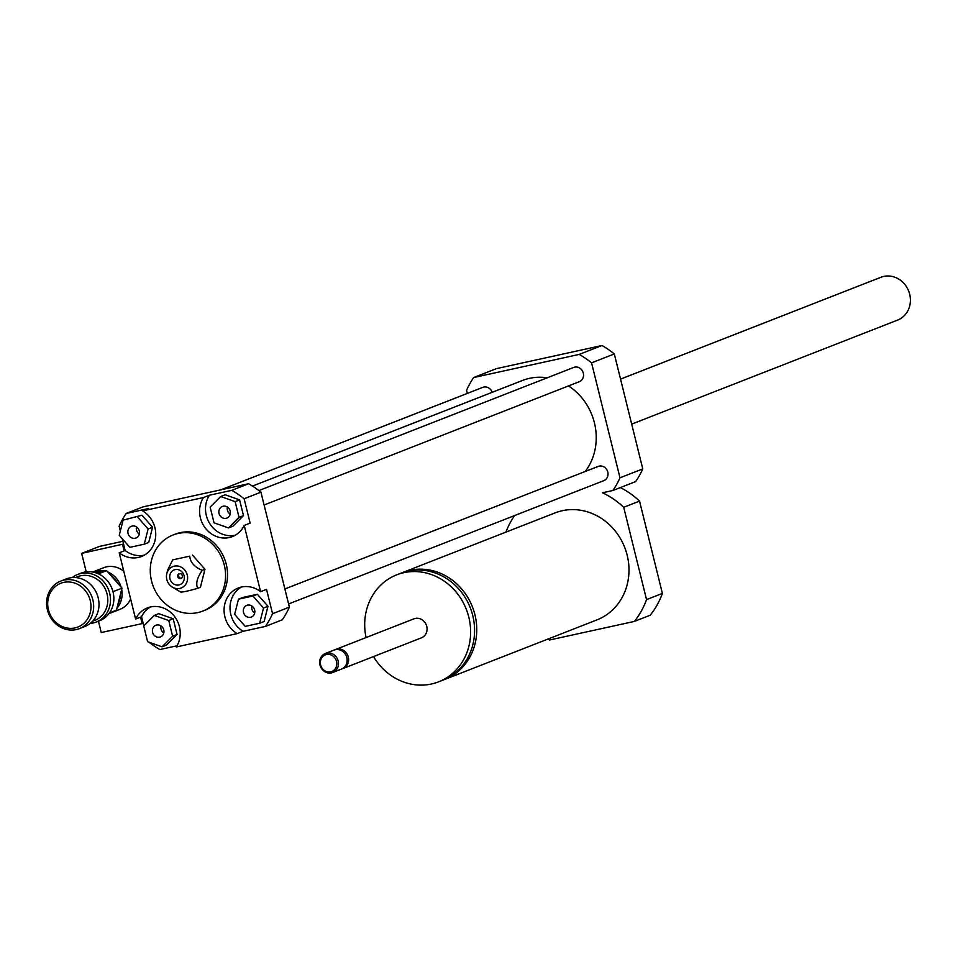 <?xml version="1.0" encoding="UTF-8"?>
<svg xmlns="http://www.w3.org/2000/svg" width="958" height="958" viewBox="0 0 958 958"><rect width="100%" height="100%" fill="white"/><g stroke="black" fill="none" stroke-linecap="round" stroke-linejoin="round"><path stroke-width="1.44" d="M547.772 639.13A81.705 74.293 -111.4 0 0 549.557 640.004L634.352 621.431A81.705 74.293 -111.4 0 0 646.542 599.6L623.706 507.285A81.705 74.293 -111.4 0 0 602.51 492.771L612.916 490.496A91.92 83.574 -111.4 0 0 619.994 477.803L591.553 362.843A91.92 83.574 -111.4 0 0 579.243 354.412L473.647 377.548A91.92 83.574 -111.4 0 0 466.558 390.229L467.336 393.403M443.626 679.857A57.444 52.235 -111.4 0 0 444.728 679.438A57.444 52.235 -111.4 0 0 472.438 606.917A57.444 52.235 -111.4 0 0 402.863 572.441A57.444 52.235 -111.4 0 0 401.785 572.884M373.512 656.577A57.444 52.235 -111.4 0 0 438.584 681.845L442.548 680.288A57.444 52.235 -111.4 0 0 470.27 607.767A57.444 52.235 -111.4 0 0 400.695 573.291L396.732 574.836A57.444 52.235 -111.4 0 0 366.064 637.561M438.584 681.845A57.444 52.235 -111.4 0 0 466.306 609.312A57.444 52.235 -111.4 0 0 396.732 574.836M342.174 668.792A10.215 9.281 -111.4 0 0 342.94 668.54L421.376 637.848A10.215 9.281 -111.4 0 0 426.31 624.963A10.215 9.281 -111.4 0 0 413.94 618.832L335.492 649.512A10.215 9.281 -111.4 0 0 334.761 649.847M342.94 668.54A10.215 9.281 -111.4 0 0 347.862 655.643A10.215 9.281 -111.4 0 0 335.492 649.512M332.785 672.504L341.455 669.115A10.215 9.281 -111.4 0 0 346.377 656.23A10.215 9.281 -111.4 0 0 334.007 650.099L325.349 653.488A10.215 9.281 -111.4 0 0 319.972 664.984A10.215 9.281 -111.4 0 0 332.785 672.504A10.215 9.281 -111.4 0 0 337.719 659.619A10.215 9.281 -111.4 0 0 325.349 653.488M320.619 664.936A8.933 8.131 -111.4 0 0 334.402 669.822A8.933 8.131 -111.4 0 0 330.69 654.817A8.933 8.131 -111.4 0 0 320.619 664.936M402.863 572.441L555.101 512.889A57.444 52.235 68.6 0 1 624.676 547.353A57.444 52.235 68.6 0 1 596.966 619.886L444.728 679.438M634.352 621.431L650.183 615.228A81.705 74.293 -111.4 0 0 662.385 593.397L639.537 501.094A81.705 74.293 -111.4 0 0 620.377 487.574M646.542 599.6L662.385 593.397M623.706 507.285L639.537 501.094M514.566 515.572A81.705 74.293 -111.4 0 0 505.908 532.133M219.011 513.452A6.275 5.712 68.6 0 1 229.908 510.147A6.275 5.712 68.6 0 1 226.878 518.074A6.275 5.712 68.6 0 1 219.011 513.452M227.405 507.01A6.275 5.712 -111.4 0 0 230.195 514.159M247.583 605.121A6.275 5.712 68.6 0 1 251.379 617.036A6.275 5.712 68.6 0 1 243.775 613.276A6.275 5.712 68.6 0 1 247.583 605.121M251.894 605.983A6.275 5.712 -111.4 0 0 254.684 613.12M163.77 629.897A6.275 5.712 68.6 0 1 152.861 633.19A6.275 5.712 68.6 0 1 155.891 625.275A6.275 5.712 68.6 0 1 163.77 629.897M160.992 625.897A6.275 5.712 -111.4 0 0 163.782 633.046M239.033 517.344L228.483 527.942L214.041 522.829L210.149 507.117L220.699 496.519L235.153 501.633L239.033 517.344L243.488 515.608L232.938 526.205L228.483 527.942M235.153 501.633L239.596 499.896L225.154 494.771L220.699 496.519M239.596 499.896L243.488 515.608M245.236 626.388L234.65 614.365L238.494 599.169L252.936 596.008L263.522 608.031L259.666 623.227L245.236 626.388M252.936 596.008L257.391 594.271L242.949 597.433L238.494 599.169M257.391 594.271L267.977 606.294L263.522 608.031M267.977 606.294L264.121 621.479L259.666 623.227M143.736 625.993L154.298 615.407L168.74 620.521L172.62 636.232L162.07 646.83L147.628 641.716L143.736 625.993M168.74 620.521L173.194 618.772L158.741 613.659L154.298 615.407M173.194 618.772L177.074 634.495L172.62 636.232M177.074 634.495L166.524 645.081L162.07 646.83M135.198 538.228A6.275 5.712 68.6 0 1 131.39 526.301A6.275 5.712 68.6 0 1 139.006 530.061A6.275 5.712 68.6 0 1 135.198 538.228M136.503 526.936A6.275 5.712 -111.4 0 0 139.293 534.073M137.533 516.961L148.119 528.984L144.275 544.18L129.845 547.341L119.259 535.306L123.103 520.122L141.988 515.212L152.573 527.247L148.119 528.984M152.573 527.247L148.73 542.432L144.275 544.18M141.988 515.212L123.103 520.122M209.419 495.226L231.8 490.328A91.92 83.574 68.6 0 1 244.11 498.759L250.146 523.116L244.206 525.439A25.531 23.22 68.6 0 1 232.411 536.588A25.531 23.22 68.6 0 1 205.048 527.714A25.531 23.22 68.6 0 1 203.479 497.549L209.419 495.226A25.531 23.22 -111.4 0 0 209.994 523.954A25.531 23.22 -111.4 0 0 235.285 535.199M237.165 633.633A25.531 23.22 68.6 0 1 224.076 609.48A25.531 23.22 68.6 0 1 238.291 587.996A25.531 23.22 68.6 0 1 260.588 591.673L266.528 589.35L272.563 613.719A91.92 83.574 68.6 0 1 265.474 626.4L243.104 631.31L237.165 633.633L176.32 646.961A25.531 23.22 68.6 0 0 174.763 616.796A25.531 23.22 68.6 0 0 147.4 607.911L147.388 607.923A25.531 23.22 68.6 0 0 135.605 619.072L119.211 552.826L125.151 550.503L122.217 538.683M241.356 587.062A25.531 23.22 -111.4 0 0 230.028 608.893A25.531 23.22 -111.4 0 0 243.104 631.31M150.454 606.977A25.531 23.22 -111.4 0 0 141.544 616.748L135.605 619.072M177.038 645.776L159.878 649.536A91.92 83.574 68.6 0 1 148.897 642.159M143.808 625.921L141.544 616.748M120.337 531.055L119.115 526.146A91.92 83.574 68.6 0 1 126.205 513.464L143.029 506.878L248.625 483.742L231.8 490.328M126.205 513.464L148.586 508.554L142.646 510.877L203.479 497.549M248.625 483.742A91.92 83.574 68.6 0 1 260.935 492.173L244.11 498.759M244.206 525.439L260.588 591.673M260.935 492.173L289.388 607.133L272.563 613.719M125.151 550.503A25.531 23.22 -111.4 0 0 144.383 555.125M142.646 510.877A25.531 23.22 68.6 0 1 155.735 535.031A25.531 23.22 68.6 0 1 141.509 556.502A25.531 23.22 68.6 0 1 119.211 552.826M189.756 556.143L172.703 559.879L189.756 556.143C190.247 562.322 194.414 567.052 202.27 570.357L204.976 569.291L192.474 555.077M172.703 559.879L167.638 570.154L166.764 573.818A11.484 10.442 68.6 0 1 174.284 566.154A11.484 10.442 68.6 0 1 187.54 579.422A11.484 10.442 68.6 0 1 171.841 586.799A11.484 10.442 68.6 0 1 166.764 573.818M171.841 586.799L180.655 592.044C182.655 592.236 188.343 590.99 197.719 588.308L200.426 587.242L204.976 569.291M197.719 588.308C195.552 583.757 197.061 577.782 202.27 570.357M181.409 578.249A2.551 2.323 68.6 0 1 179.589 573.614M179.386 573.65A2.551 2.323 68.6 0 1 180.93 578.5A2.551 2.323 68.6 0 1 177.841 576.967A2.551 2.323 68.6 0 1 179.386 573.65M175.134 569.615A7.915 7.197 68.6 0 1 184.08 579.782A7.915 7.197 68.6 0 1 171.877 582.464A7.915 7.197 68.6 0 1 175.134 569.615M178.128 533.438A40.859 37.146 68.6 0 1 223.489 562.25A40.859 37.146 68.6 0 1 202.809 611.072A40.859 37.146 68.6 0 1 153.328 586.559A40.859 37.146 68.6 0 1 173.039 534.983A40.859 37.146 68.6 0 1 178.128 533.438M173.039 534.983L175.015 534.205A40.859 37.146 68.6 0 1 180.104 532.672A40.859 37.146 68.6 0 1 225.465 561.472A40.859 37.146 68.6 0 1 204.784 610.294L202.809 611.072M289.388 607.133A91.92 83.574 68.6 0 1 282.299 619.814L265.474 626.4M252.493 486.077L522.35 380.518A57.444 52.235 68.6 0 1 547.246 377.787M568.489 385.93A57.444 52.235 68.6 0 1 585.254 471.468M258.911 490.58L573.698 367.441A7.664 6.969 68.6 0 1 582.967 372.039A7.664 6.969 68.6 0 1 579.279 381.715L264.109 504.998M284.897 588.966L598.187 466.414A7.664 6.969 68.6 0 1 607.456 471.001A7.664 6.969 68.6 0 1 603.768 480.676L288.609 603.959M220.855 489.825L482.784 387.367A7.664 6.969 68.6 0 1 492.196 392.313M591.553 362.843L614.317 353.945A91.92 83.574 -111.4 0 0 602.007 345.503L496.412 368.638L473.647 377.548M579.243 354.412L602.007 345.503M612.916 490.496L635.681 481.587A91.92 83.574 -111.4 0 0 642.77 468.905L614.317 353.945M619.994 477.803L642.77 468.905M122.863 541.294L99.464 546.419L81.658 553.389L123.546 544.036M122.552 544.419L124.157 550.898M140.551 617.132L142.155 623.598L101.249 632.555L98.434 621.179M143.137 623.215L142.155 623.598M108.949 613.623A22.345 20.31 -111.4 0 0 109.643 613.36A22.345 20.31 -111.4 0 0 113.224 611.491M116.912 608.246A22.345 20.31 -111.4 0 0 121.666 589.469M121.103 587.122A22.345 20.31 -111.4 0 0 107.799 572.01M104.853 571.04A22.345 20.31 -111.4 0 0 93.369 571.758A22.345 20.31 -111.4 0 0 92.675 572.034M117.99 604.019A21.064 19.148 -111.4 0 0 120.433 594.379M117.666 583.218A21.064 19.148 -111.4 0 0 110.948 575.59M100.698 571.95A21.064 19.148 -111.4 0 0 95.01 572.573M109.643 613.36L120.037 609.3A22.345 20.31 -111.4 0 0 130.623 598.966M123.786 571.315A22.345 20.31 -111.4 0 0 103.763 567.687L93.369 571.758M86.22 571.854L81.658 553.389M631.681 424.119L897.598 320.092A22.98 20.896 -111.4 0 0 910.1 296.25A22.98 20.896 -111.4 0 0 890.545 276.155A22.98 20.896 -111.4 0 0 880.857 277.293L620.545 379.117M75.658 577.566A23.495 21.363 68.6 0 1 106.051 590.775A23.495 21.363 68.6 0 1 92.698 621.107M90.184 623.418A25.531 23.22 -111.4 0 0 93.082 622.987A25.531 23.22 -111.4 0 0 96.255 622.029A25.531 23.22 -111.4 0 0 108.577 589.793A25.531 23.22 -111.4 0 0 77.658 574.477A25.531 23.22 -111.4 0 0 72.245 577.566M77.658 574.477L81.023 573.159A25.531 23.22 68.6 0 1 96.219 572.956A25.531 23.22 68.6 0 1 113.786 596.63A25.531 23.22 68.6 0 1 99.62 620.712L96.255 622.029M60.833 581.051L66.174 578.967A25.531 23.22 68.6 0 1 97.093 594.283A25.531 23.22 68.6 0 1 84.771 626.52L79.43 628.616A25.531 23.22 -111.4 0 0 91.752 596.379A25.531 23.22 -111.4 0 0 60.833 581.051A25.531 23.22 -111.4 0 0 47.9 611.563A25.531 23.22 -111.4 0 0 76.257 629.574A25.531 23.22 -111.4 0 0 79.43 628.616M74.975 627.909A23.495 21.363 68.6 0 1 48.415 597.732A23.495 21.363 68.6 0 1 84.627 589.793A23.495 21.363 68.6 0 1 74.975 627.909M96.171 572.944L106.613 570.657L122.001 588.152L112.984 591.685M106.613 570.657L98.434 573.854M122.001 588.152L116.409 610.246L109.416 612.976"/></g></svg>
